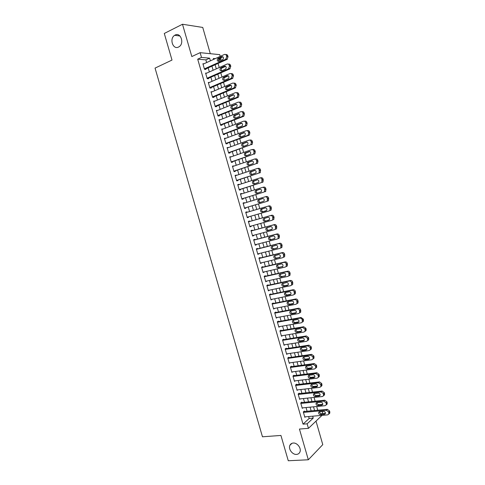 <?xml version="1.0" encoding="UTF-8"?>
<svg xmlns="http://www.w3.org/2000/svg" width="485" height="485" viewBox="0 0 485 485"><rect width="100%" height="100%" fill="white"/><g stroke="black" fill="none" stroke-linecap="round" stroke-linejoin="round"><path stroke-width="0.73" d="M293.213 443.041C297.305 442.562 301.682 448.498 299.882 452.111C299.221 453.517 298.099 454.281 296.505 454.409C292.37 454.833 288.066 448.849 289.921 445.278C290.576 443.92 291.673 443.181 293.213 443.041M175.091 35.078C180.675 31.925 184.627 43.432 179.092 46.73L178.553 47.033C172.902 50.107 169.077 38.497 174.697 35.302L175.091 35.078M322.21 411.51L322.81 413.59M210.296 53.696L202.742 27.445L182.493 24.25L164.288 33.465L172.005 60.067L155.048 68.106L262.47 436.791L280.93 435.445L288.272 460.75L308.321 459.774L322.774 444.63L316.008 421.113M206.646 62.553L205.87 59.873L197.698 59.17L201.493 57.412L200.129 52.665L219.735 54.647L220.232 56.369M220.663 57.867L221.039 59.188L218.771 58.982M218.517 60.334L221.039 59.188M317.754 410.243L316.681 406.515M315.147 401.186L314.068 397.415M312.546 392.116L311.449 388.303M309.933 383.041L308.83 379.185M307.32 373.953L306.205 370.055M304.707 364.853L303.574 360.913M302.088 355.741L300.949 351.764M299.469 346.623L298.311 342.598M296.844 337.493L295.674 333.431M294.219 328.357L293.037 324.247M291.588 319.209L290.394 315.056M288.957 310.048L287.75 305.847M286.32 300.876L285.101 296.638M283.683 291.691L282.452 287.411M281.039 282.5L279.796 278.178M278.396 273.298L277.141 268.933M275.747 264.089L274.48 259.675M273.097 254.861L271.812 250.405M270.442 245.628L269.151 241.13M267.787 236.383L266.477 231.842M265.125 227.125L263.804 222.542M262.464 217.862L261.13 213.23M259.79 208.574L258.463 203.942M257.111 199.244L255.789 194.649M254.425 189.908L253.115 185.349M251.739 180.559L250.442 176.031M249.054 171.205L247.756 166.707M246.356 161.832L245.077 157.37M243.664 152.454L242.391 148.028M240.96 143.063L239.699 138.668M238.262 133.66L237.007 129.301M235.558 124.251L234.31 119.922M232.848 114.824L231.612 110.531M230.132 105.39L228.914 101.135M227.423 95.945L226.21 91.72M224.7 86.488L223.5 82.298M221.984 77.018L220.79 72.865M219.256 67.542L218.074 63.426M304.471 411.48L304.344 411.031L303.313 411.959L304.865 417.336L305.423 416.827M301.894 402.532L301.767 402.083L300.724 402.98L302.276 408.37L302.864 407.849M299.312 393.577L299.184 393.129L298.136 394.002L299.688 399.391L300.312 398.864M296.729 384.611L296.596 384.162L295.541 385.005L297.099 390.401L297.754 389.861M294.14 375.632L294.007 375.184L292.946 376.002L294.504 381.404L295.201 380.852M291.546 366.648L291.418 366.193L290.345 366.987L291.909 372.395L292.655 371.831M288.957 357.651L288.824 357.196L287.744 357.966L289.309 363.38L290.103 362.798M286.356 348.642L286.229 348.188L285.138 348.933L286.702 354.353L287.563 353.753M283.755 339.621L283.628 339.173L282.531 339.888L284.095 345.314L285.022 344.696M281.154 330.594L281.027 330.146L279.924 330.831L281.488 336.263L282.488 335.626M302.379 322.119L303.392 321.379L303.513 319.973L303.246 319.051L301.052 317.499L277.311 321.779L278.875 327.205L279.966 326.538M275.941 312.51L275.813 312.055L274.692 312.692L276.262 318.136L277.365 317.457M273.334 303.452L273.2 302.998L272.073 303.604L273.643 309.06L274.746 308.363M270.715 294.383L270.588 293.928L269.448 294.51L271.024 299.966L272.121 299.263M268.102 285.307L267.969 284.853L266.823 285.404L268.399 290.873L269.496 290.151M265.477 276.214L265.35 275.759L264.192 276.286L265.774 281.761L266.871 281.033M262.858 267.114L262.724 266.659L261.56 267.162L263.143 272.637L264.234 271.903M260.233 258.008L260.099 257.553L258.929 258.026L260.512 263.507L261.603 262.761M257.602 248.89L257.468 248.429L256.292 248.878L257.875 254.37L258.96 253.606M254.971 239.76L254.837 239.299L253.649 239.717L255.237 245.216L256.419 244.779L256.322 244.446M252.333 230.617L252.206 230.157L251.006 230.551L252.594 236.056L253.782 235.643L253.679 235.267M249.696 221.463L249.563 221.008L248.356 221.372L249.945 226.883L251.151 226.501L251.03 226.089M247.053 212.291L246.926 211.848L245.707 212.187L247.302 217.698L248.508 217.347L248.381 216.892M244.398 203.082L244.282 202.675L243.058 202.985L244.646 208.508L245.865 208.18L245.737 207.719M241.742 193.861L241.633 193.491L240.402 193.776L241.997 199.305L243.221 199.002L243.088 198.541M239.081 184.627L238.984 184.3L237.741 184.555L239.335 190.09L240.572 189.817L240.439 189.356M236.413 175.388L235.079 175.321L236.68 180.863L237.923 180.62L237.789 180.159M233.746 166.137L232.418 166.082L234.019 171.629L235.267 171.411L235.134 170.95M231.078 156.873L229.751 156.831L231.351 162.384L232.612 162.19L232.479 161.729M228.405 147.598L227.077 147.567L228.684 153.127L229.951 152.963L229.817 152.502M225.731 138.316L224.403 138.298L226.01 143.857L227.289 143.724L227.156 143.263M223.052 129.022L221.73 129.01L223.336 134.581L224.622 134.472L224.488 134.012M220.366 119.716L219.044 119.716L220.657 125.294L221.954 125.215L221.815 124.748M217.68 110.398L216.365 110.41L217.971 115.994L219.281 115.945L219.147 115.478M214.958 101.086L213.679 101.098L215.291 106.688L216.601 106.664L216.468 106.197M212.181 91.786L210.987 91.768L212.6 97.364L213.927 97.37L213.788 96.903M209.417 82.474L208.295 82.432L209.914 88.034L211.242 88.07L211.108 87.603M206.652 73.144L205.604 73.083L207.216 78.697L208.556 78.752L208.423 78.291M197.698 59.17L303.028 424.157L309.175 418.44L308.63 416.542M307.096 411.238L306.035 407.545M304.513 402.265L303.44 398.531M301.925 393.286L300.839 389.51M299.336 384.302L298.239 380.482M296.747 375.299L295.632 371.443M294.152 366.29L293.025 362.392M291.552 357.269L290.418 353.329M288.951 348.242L287.799 344.259M286.344 339.203L285.186 335.177M283.737 330.152L282.567 326.084M281.13 321.094L279.942 316.984M278.517 312.025L277.317 307.866M275.898 302.943L274.692 298.748M273.279 293.849L272.061 289.612M270.66 284.75L269.424 280.469M268.035 275.638L266.786 271.315M265.404 266.52L264.149 262.149M262.773 257.383L261.506 252.976M260.142 248.241L258.857 243.785M257.505 239.093L256.207 234.594M254.861 229.926L253.558 225.386M252.218 220.754L250.897 216.171M249.569 211.557L248.253 206.974M246.913 202.324L245.598 197.771M244.246 193.078L242.949 188.562M241.585 183.827L240.287 179.341M238.911 174.564L237.632 170.114M236.237 165.288L234.97 160.868M233.564 156L232.303 151.617M230.884 146.706L229.635 142.354M228.205 137.394L226.962 133.078M225.519 128.076L224.288 123.796M222.833 118.752L221.609 114.502M220.141 109.41L218.929 105.197M217.45 100.062L216.243 95.878M214.752 90.701L213.558 86.554M212.054 81.328L210.866 77.218M209.35 71.944L208.174 67.87M203.894 63.802L202.9 63.729L204.524 69.343L205.87 69.428L205.737 68.961M277.305 321.767L278.42 321.106L278.548 321.555M322.022 415.36L308.442 428.352L299.439 429.049L308.321 459.774M308.442 428.352L307.138 423.817L313.231 418.088L312.686 416.185M303.028 424.157L307.138 423.817M182.493 24.25L191.83 56.551L200.129 52.665M319.603 412.098L320.015 411.71M215.201 58.661L213.321 58.485L213.582 59.394M215.122 64.747L216.304 68.852M217.832 74.163L219.026 78.303M220.536 83.566L221.736 87.743M223.239 92.962L224.452 97.17M225.937 102.341L227.156 106.591M228.635 111.714L229.866 115.994M231.327 121.08L232.564 125.391M234.012 130.429L235.267 134.775M236.698 139.765L237.959 144.148M239.384 149.095L240.651 153.509M242.063 158.413L243.343 162.863M244.743 167.725L246.028 172.205M247.417 177.019L248.714 181.535M250.084 186.307L251.394 190.854M252.752 195.582L254.073 200.166M255.419 204.846L256.747 209.459M258.081 214.103L259.408 218.723M260.754 223.391L262.07 227.962M263.416 232.661L264.719 237.189M266.083 241.918L267.374 246.404M268.745 251.169L270.018 255.613M271.4 260.409L272.667 264.81M274.055 269.642L275.31 273.995M276.705 278.857L277.947 283.173M279.354 288.066L280.585 292.334M281.997 297.263L283.216 301.488M284.64 306.453L285.847 310.636M287.284 315.626L288.472 319.767M289.915 324.792L291.097 328.891M292.552 333.947L293.716 338.003M295.183 343.095L296.335 347.108M297.808 352.231L298.948 356.202M300.433 361.355L301.561 365.284M303.052 370.467L304.174 374.353M305.671 379.573L306.781 383.417M308.29 388.661L309.381 392.468M310.897 397.748L311.982 401.507M313.51 406.818L314.577 410.534M210.399 60.843L209.629 58.151L201.493 57.412M311.152 410.856L310.085 407.151M308.557 401.853L307.478 398.106M305.962 392.844L304.871 389.055M303.367 383.817L302.264 379.991M300.767 374.79L299.651 370.916M298.166 365.745L297.038 361.828M295.559 356.693L294.419 352.734M292.952 347.63L291.8 343.629M290.339 338.554L289.175 334.511M287.72 329.473L286.55 325.387M285.107 320.373L283.919 316.25M282.482 311.273L281.282 307.102M279.863 302.155L278.651 297.942M277.232 293.031L276.007 288.775M274.607 283.895L273.37 279.596M271.97 274.746L270.721 270.406M269.339 265.592L268.078 261.209M266.695 256.426L265.422 252M264.058 247.247L262.767 242.779M261.415 238.062L260.112 233.546M258.766 228.865L257.45 224.306M256.116 219.656L254.789 215.049M253.455 210.423L252.133 205.822M250.787 201.154L249.472 196.589M248.12 191.872L246.81 187.343M245.446 182.584L244.149 178.086M242.767 173.284L241.481 168.816M240.087 163.972L238.814 159.541M237.401 154.654L236.14 150.253M234.716 145.318L233.461 140.953M232.03 135.976L230.781 131.641M229.338 126.621L228.102 122.323M226.64 117.255L225.416 112.993M223.943 107.882L222.724 103.651M221.239 98.497L220.032 94.302M218.535 89.101L217.335 84.936M215.825 79.692L214.637 75.563M213.115 70.27L211.939 66.178M205.87 59.873L209.629 58.151M309.175 418.44L313.231 418.088M216.492 110.853L217.674 110.374M219.165 120.116L220.348 119.656M221.833 129.374L223.021 128.919M224.494 138.619L225.689 138.176M227.162 147.852L228.35 147.422M229.817 157.073L231.018 156.655M232.479 166.288L233.673 165.882M235.128 175.491L236.328 175.097M237.777 184.682L238.984 184.3M240.427 193.867L241.633 193.491M243.07 203.039L244.282 202.675M245.713 212.2L246.926 211.848M247.295 217.692L248.508 217.347M249.933 226.834L251.151 226.501M252.57 235.971L253.782 235.643M255.201 245.095L256.419 244.779M257.826 254.207L259.051 253.904M260.451 263.313L261.676 263.015M263.076 272.406L264.301 272.121M265.695 281.488L266.92 281.215M268.308 290.557L269.539 290.297M270.921 299.621L272.158 299.372M273.534 308.672L274.765 308.436M276.141 317.717L277.378 317.487M203.039 64.196L224.349 54.496C225.337 54.174 226.04 54.575 226.471 55.696L226.75 56.654L225.719 59.279L204.385 68.876M204.846 69.361L227.035 59.4L225.719 59.279M221.772 56.636C223.536 56.769 223.912 57.739 222.9 59.54L218.911 61.377C217.153 61.231 216.783 60.267 217.801 58.473L221.772 56.636L222.888 56.745M219.05 61.316C218.286 60.389 218.311 59.485 219.129 58.6L222.979 56.818M225.719 54.605C226.683 54.332 227.374 54.738 227.786 55.83L228.059 56.781L227.035 59.4M205.737 73.55L227.089 64.062C228.083 63.753 228.793 64.153 229.217 65.275L229.496 66.233L228.465 68.84L207.083 78.224M207.471 78.703L229.769 68.931L228.465 68.84M224.513 66.172C226.259 66.306 226.647 67.263 225.664 69.058L221.639 70.877C219.899 70.731 219.517 69.773 220.499 67.997L224.513 66.172L225.567 66.257M221.803 70.804C221.014 69.901 221.021 68.997 221.821 68.088L225.683 66.336M228.423 64.159C229.399 63.862 230.102 64.269 230.52 65.378L230.793 66.33L229.769 68.931M208.429 82.899L229.835 73.617C230.824 73.314 231.533 73.726 231.963 74.842L232.236 75.799L231.2 78.388L209.775 87.567M210.084 88.04L232.497 78.449L231.2 78.388M227.247 75.702C228.981 75.824 229.375 76.782 228.429 78.558L224.361 80.358C222.639 80.225 222.245 79.273 223.197 77.503L227.247 75.702L228.247 75.757M224.555 80.28C223.737 79.401 223.718 78.497 224.506 77.57L228.38 75.842M231.109 73.69L231.133 73.69C232.121 73.393 232.83 73.799 233.255 74.914L233.527 75.866L232.497 78.449M211.12 92.235L232.57 83.159C233.564 82.868 234.273 83.281 234.704 84.396L234.976 85.354L233.94 87.924L212.466 96.903M212.685 97.37L235.225 87.961L233.94 87.924M229.975 85.215C231.697 85.336 232.097 86.281 231.187 88.052L227.083 89.834C225.373 89.701 224.973 88.755 225.895 87.003L229.975 85.215L230.921 85.245M227.301 89.743C226.459 88.888 226.422 87.985 227.198 87.039L231.078 85.336M233.776 83.202L233.861 83.208C234.849 82.917 235.558 83.329 235.989 84.438L236.262 85.396L235.225 87.961M213.812 101.559L235.304 92.69C236.298 92.411 237.013 92.829 237.438 93.945L237.711 94.896L237.135 97.158L236.674 97.455L215.158 106.221M215.285 106.682L237.947 97.455L236.674 97.455M232.703 94.721C234.407 94.842 234.819 95.775 233.94 97.527L229.805 99.298C228.108 99.17 227.701 98.231 228.587 96.491L233.588 94.727M230.054 99.201C229.175 98.37 229.12 97.467 229.878 96.497L233.764 94.824M236.431 92.708L236.583 92.708C237.577 92.429 238.287 92.841 238.717 93.957L238.99 94.908L238.414 97.164L237.947 97.455M216.498 110.877L238.038 102.214C239.032 101.941 239.748 102.359 240.172 103.475L240.445 104.433L239.899 106.651L239.402 106.967L217.838 115.533M217.959 115.951L240.669 106.942L239.402 106.967M235.431 104.214C237.116 104.33 237.541 105.257 236.692 106.997L232.521 108.755C230.836 108.622 230.423 107.694 231.278 105.966L236.25 104.202M232.8 108.64C231.897 107.834 231.818 106.936 232.564 105.942L236.45 104.299M239.081 102.202L239.305 102.202C240.305 101.929 241.015 102.347 241.439 103.463L241.712 104.414L241.166 106.621L240.669 106.942M219.184 120.183L240.766 111.72C241.76 111.459 242.476 111.883 242.906 112.999L243.179 113.951L242.658 116.127L242.13 116.473L220.523 124.833M220.633 125.209L243.385 116.418L242.13 116.473M238.153 113.696C239.826 113.811 240.257 114.733 239.438 116.461L235.231 118.194C233.564 118.067 233.139 117.146 233.964 115.43L238.905 113.666M235.552 118.073C234.613 117.291 234.51 116.394 235.243 115.381L239.129 113.763M241.73 111.689L242.027 111.683C243.021 111.417 243.737 111.841 244.161 112.956L244.434 113.902L243.919 116.073L243.385 116.418M221.863 129.477L243.488 121.22C244.488 120.965 245.204 121.395 245.634 122.511L245.907 123.463L245.416 125.597L244.852 125.967L223.197 134.121M223.3 134.46L246.101 125.882L244.852 125.967M240.869 123.166C242.53 123.281 242.967 124.196 242.185 125.906L237.941 127.628C236.286 127.5 235.856 126.585 236.65 124.881L241.554 123.123M238.299 127.494C237.329 126.743 237.201 125.845 237.917 124.803L241.803 123.214M244.367 121.171L244.743 121.153C245.743 120.898 246.453 121.329 246.883 122.438L247.15 123.384L246.665 125.512L246.101 125.882M224.537 138.758L246.21 130.707C247.217 130.465 247.932 130.895 248.356 132.011L248.629 132.963L248.162 135.054L247.568 135.448L225.877 143.396M225.962 143.699L248.811 135.333L247.568 135.448M243.585 132.623C245.234 132.738 245.677 133.648 244.919 135.345L240.651 137.049C239.008 136.922 238.571 136.012 239.335 134.327L244.197 132.575M241.045 136.903C240.039 136.182 239.887 135.285 240.59 134.218L244.464 132.66M246.998 130.647L247.453 130.611C248.459 130.362 249.169 130.798 249.599 131.908L249.866 132.854L249.405 134.945L248.811 135.333M227.21 148.034L248.932 140.183C249.933 139.947 250.648 140.389 251.078 141.505L251.351 142.451L250.909 144.506L250.29 144.918L228.544 152.666M228.623 152.927L250.29 144.918M246.301 142.075C247.932 142.19 248.381 143.087 247.653 144.773L243.355 146.458C241.724 146.331 241.281 145.433 242.015 143.76L246.841 142.014M243.797 146.3C242.755 145.609 242.579 144.718 243.264 143.621L247.126 142.087M249.629 140.11L250.163 140.056C251.169 139.819 251.885 140.262 252.309 141.371L252.582 142.317L252.139 144.36L251.521 144.779M229.884 157.292L251.642 149.653C252.655 149.422 253.37 149.865 253.794 150.98L254.067 151.926L253.655 153.939L253 154.382L231.218 161.923M231.278 162.148L253 154.382M249.005 151.514C250.624 151.623 251.084 152.514 250.387 154.188L246.053 155.855C244.44 155.727 243.985 154.836 244.695 153.175L249.478 151.447M246.55 155.685C245.465 155.03 245.258 154.139 245.931 153.011L249.775 151.514M252.248 149.574L252.873 149.495C253.879 149.265 254.595 149.707 255.019 150.823L255.286 151.763L254.874 153.769L254.225 154.206M232.551 166.543L254.358 159.104C255.365 158.886 256.086 159.335 256.51 160.45L256.783 161.396L256.395 163.366L255.71 163.827L233.885 171.169M233.934 171.35L255.71 163.827M251.715 160.935C253.322 161.05 253.788 161.935 253.115 163.59L248.75 165.239C247.15 165.118 246.689 164.233 247.368 162.584L252.109 160.874M249.302 165.058C248.174 164.439 247.944 163.554 248.599 162.39L252.418 160.923M254.867 159.025L255.577 158.922C256.583 158.704 257.299 159.147 257.723 160.256L257.996 161.202L257.602 163.166L256.923 163.627M235.213 175.788L257.068 168.55C258.075 168.337 258.796 168.792 259.22 169.902L259.129 172.781L258.42 173.266L236.547 180.402M236.589 180.547L258.42 173.266M254.419 170.356C256.007 170.465 256.48 171.344 255.837 172.987L251.448 174.618C249.86 174.497 249.393 173.618 250.042 171.981L254.734 170.296M252.061 174.418C250.89 173.842 250.624 172.957 251.266 171.763L255.049 170.326M257.48 168.477L258.275 168.337C259.281 168.125 260.002 168.574 260.427 169.683L260.33 172.557L259.627 173.036M237.874 185.015L259.772 177.983C260.784 177.783 261.506 178.237 261.93 179.347L261.858 182.19L261.124 182.693L239.208 189.629M239.238 189.738L261.124 182.693M257.117 179.759C258.693 179.874 259.178 180.747 258.56 182.372L254.134 183.985C252.564 183.857 252.091 182.984 252.715 181.372L257.359 179.711M254.825 183.766C253.6 183.245 253.303 182.36 253.928 181.117L257.668 179.723M260.093 177.916L260.972 177.74C261.985 177.54 262.7 177.995 263.125 179.104L263.052 181.936L262.318 182.439M240.536 194.236L262.476 187.404C263.488 187.21 264.21 187.671 264.634 188.786L264.586 191.587L263.828 192.108L241.863 198.844M241.882 198.911L263.828 192.108M259.815 189.15C261.379 189.271 261.864 190.132 261.269 191.745L256.826 193.339C255.262 193.212 254.783 192.345 255.383 190.744L259.984 189.114M257.602 193.103C256.316 192.642 255.983 191.763 256.589 190.466L260.275 189.108M262.7 187.349L263.664 187.131C264.677 186.937 265.398 187.398 265.822 188.507L265.768 191.302L265.01 191.824M243.191 203.445L265.174 196.813C266.192 196.631 266.914 197.098 267.338 198.207L267.308 200.972L266.526 201.517L244.519 208.047M244.525 208.077L266.526 201.517M262.506 198.535C264.058 198.656 264.555 199.511 263.986 201.105L259.511 202.681C257.959 202.554 257.474 201.699 258.05 200.105L262.597 198.51M260.409 202.415C259.045 202.045 258.657 201.178 259.245 199.802L262.846 198.486M265.301 196.783L266.356 196.516C267.368 196.334 268.09 196.795 268.514 197.904L268.478 200.657L267.702 201.202M245.84 212.642L267.872 206.216C268.89 206.04 269.611 206.507 270.036 207.622L270.024 210.344L269.217 210.908L247.168 217.238M265.198 207.907C266.738 208.029 267.235 208.877 266.689 210.46L262.191 212.018C260.651 211.89 260.16 211.036 260.718 209.459L265.198 207.907M266.132 210.878L263.373 211.672C261.839 211.545 261.348 210.696 261.9 209.126L265.35 207.877M267.872 206.216L269.042 205.882C270.06 205.713 270.782 206.18 271.206 207.289L271.188 210.005L269.217 210.908M248.49 221.833L270.563 215.601C271.582 215.437 272.309 215.91 272.734 217.019L272.734 219.711L271.909 220.293L249.817 226.422M272.018 220.257L273.892 219.341L273.892 216.662C273.467 215.552 272.746 215.079 271.727 215.243L248.484 221.809M267.884 217.268C269.411 217.389 269.915 218.238 269.393 219.802L264.871 221.342C263.343 221.208 262.846 220.36 263.379 218.802L267.884 217.268M269.036 220.135L266.041 220.972C264.519 220.839 264.022 219.996 264.555 218.438L264.943 218.098M251.139 231.012L273.255 224.979C274.28 224.822 275.001 225.301 275.425 226.41L275.444 229.065L274.601 229.666L252.461 235.595M275.747 229.266L276.595 228.665L276.577 226.022C276.153 224.913 275.431 224.44 274.407 224.597L251.121 230.945M270.569 226.616C272.085 226.744 272.594 227.586 272.097 229.138L267.544 230.654C266.029 230.52 265.531 229.678 266.041 228.132L270.569 226.616M271.824 229.417L268.708 230.254C267.199 230.12 266.695 229.284 267.205 227.738L267.496 227.453M253.782 240.178L275.941 234.346C276.965 234.2 277.693 234.679 278.117 235.789L278.154 238.408L277.287 239.026L255.104 244.761M278.426 238.602L279.293 237.983L279.257 235.37C278.833 234.267 278.111 233.788 277.087 233.934L253.752 240.075M273.249 235.959C274.759 236.086 275.268 236.922 274.789 238.462L270.218 239.954C268.714 239.814 268.205 238.984 268.696 237.45L273.249 235.959M274.583 238.693L271.376 239.529C269.872 239.39 269.369 238.559 269.854 237.026L270.072 236.789M256.419 249.338L278.626 243.7C279.651 243.561 280.378 244.052 280.803 245.161L280.851 247.744L279.966 248.375L257.741 253.91M281.1 247.92L281.985 247.289L281.937 244.713C281.512 243.609 280.785 243.124 279.766 243.264L256.383 249.199M275.929 245.289C277.426 245.416 277.941 246.247 277.487 247.774L272.885 249.241C271.394 249.102 270.885 248.271 271.351 246.756L275.929 245.289M277.323 247.968L274.037 248.787C272.546 248.653 272.036 247.823 272.503 246.307L272.667 246.113M259.057 258.481L281.306 253.049C282.337 252.915 283.058 253.406 283.489 254.516L283.549 257.068L282.646 257.717L260.378 263.052M283.767 257.232L284.677 256.583L284.61 254.043C284.186 252.94 283.458 252.449 282.434 252.582L259.008 258.305M278.602 254.607C280.087 254.74 280.609 255.565 280.172 257.074L275.553 258.523C274.073 258.384 273.552 257.559 274.001 256.05L278.602 254.607M280.051 257.232L276.692 258.044C275.213 257.899 274.698 257.08 275.147 255.577L275.274 255.419M261.694 267.617L283.986 262.385C285.016 262.264 285.744 262.755 286.168 263.864L286.247 266.38L285.319 267.047L263.009 272.182M286.435 266.532L287.362 265.871L287.284 263.361C286.859 262.258 286.132 261.767 285.107 261.888L261.633 267.405M281.276 263.913C282.749 264.052 283.276 264.865 282.858 266.368L278.214 267.793C276.747 267.647 276.226 266.829 276.65 265.337L281.276 263.913M282.767 266.489L279.348 267.284C277.881 267.138 277.359 266.32 277.784 264.834L277.881 264.707M264.325 276.747L286.659 271.709C287.69 271.594 288.417 272.091 288.842 273.2L288.939 275.686L287.993 276.365L265.641 281.306M289.102 275.826L290.042 275.147L289.951 272.673C289.527 271.564 288.799 271.066 287.769 271.182L264.252 276.492M283.943 273.207C285.41 273.352 285.938 274.164 285.538 275.65L280.876 277.05C279.415 276.905 278.887 276.086 279.299 274.607L283.943 273.207M285.477 275.741L281.997 276.517C280.542 276.365 280.015 275.553 280.427 274.08L280.488 273.989M266.956 285.859L289.333 281.021C290.363 280.918 291.091 281.415 291.515 282.525L291.624 284.98L290.667 285.671L268.266 290.412M291.764 285.107L292.722 284.416L292.613 281.967C292.194 280.863 291.467 280.36 290.436 280.463L266.871 285.568M286.611 282.494C288.066 282.64 288.599 283.446 288.217 284.919L287.459 285.465L283.531 286.302C282.082 286.144 281.555 285.338 281.943 283.87L286.611 282.494M288.175 284.98L284.646 285.732C283.198 285.58 282.67 284.774 283.064 283.313L283.101 283.252M269.581 294.965L292 290.321C293.037 290.224 293.764 290.733 294.189 291.843L294.304 294.262L293.334 294.971L270.891 299.512M294.419 294.371L295.395 293.667L295.28 291.255C294.856 290.151 294.128 289.642 293.092 289.739L269.484 294.637M289.272 291.77C290.715 291.915 291.255 292.722 290.891 294.183L290.121 294.734L286.186 295.535C284.743 295.377 284.21 294.577 284.586 293.122L285.338 292.582L289.272 291.77M290.873 294.213L287.29 294.947C285.853 294.789 285.319 293.983 285.695 292.534L285.713 292.503M272.2 304.059L294.662 299.615C295.704 299.524 296.432 300.039 296.856 301.143L296.984 303.537L295.995 304.253L273.51 308.606M297.075 303.634L298.063 302.913L297.935 300.53C297.511 299.427 296.784 298.918 295.747 299.002L272.097 303.695M291.934 301.033C293.364 301.185 293.91 301.985 293.564 303.434L292.782 303.998L288.842 304.762C287.405 304.604 286.865 303.804 287.229 302.361L287.993 301.809L291.934 301.033M293.558 303.44L289.933 304.143C288.502 303.986 287.969 303.186 288.326 301.749L288.326 301.743M274.819 313.146L297.329 308.89C298.366 308.818 299.099 309.327 299.524 310.436L299.657 312.801L298.657 313.528L276.129 317.687M299.73 312.88L300.73 312.152L300.591 309.794C300.173 308.69 299.439 308.181 298.402 308.254L274.704 312.746M294.589 310.291C296.014 310.442 296.559 311.237 296.232 312.673L295.438 313.249L291.485 313.977C290.06 313.813 289.521 313.019 289.866 311.588L290.642 311.03L294.589 310.291M296.244 312.649L292.576 313.334C291.17 313.177 290.624 312.395 290.939 310.976M277.438 322.222L299.985 318.166C301.027 318.093 301.761 318.615 302.185 319.718L302.331 322.052L301.312 322.792L278.748 326.757M297.238 319.53C298.657 319.694 299.209 320.482 298.893 321.907L298.087 322.489L294.134 323.186C292.716 323.016 292.17 322.222 292.497 320.809L293.286 320.239L297.238 319.53M298.918 321.852L295.207 322.507C293.831 322.361 293.279 321.591 293.552 320.191M280.051 331.285L302.64 327.423L304.841 328.994L305.107 329.915L304.998 331.297L303.968 332.049L281.361 335.814M305.023 331.34L306.053 330.594L306.162 329.218L305.896 328.29L303.701 326.732L279.972 330.8M299.894 328.763C301.3 328.927 301.858 329.715 301.555 331.128L300.736 331.716L296.771 332.377C295.365 332.207 294.819 331.419 295.129 330.012L295.929 329.436L299.894 328.763M301.591 331.049L297.845 331.679C296.493 331.534 295.929 330.776 296.165 329.4M282.664 340.337L305.295 336.669L307.496 338.251L307.666 340.531L306.623 341.288L283.967 344.859M307.666 340.531L308.709 339.803L308.545 337.524L306.344 335.953L282.664 339.803M302.537 337.984C303.937 338.154 304.495 338.936 304.21 340.337L303.386 340.937L299.415 341.561C298.014 341.385 297.463 340.603 297.76 339.209L298.566 338.627L302.537 337.984M304.259 340.234L300.476 340.834C299.142 340.694 298.578 339.949 298.778 338.591M285.271 349.382L307.945 345.908L310.151 347.502L310.418 348.424L310.327 349.758L309.272 350.522L286.574 353.898M310.321 349.764L311.364 349L311.188 346.751L308.987 345.162L285.332 348.8M305.18 347.199C306.575 347.369 307.138 348.151 306.866 349.539L306.029 350.14L302.046 350.74C300.658 350.558 300.106 349.776 300.385 348.394L301.203 347.806L305.18 347.199M306.92 349.406L303.101 349.982C301.797 349.849 301.221 349.115 301.385 347.775M287.878 358.415L310.594 355.135L312.801 356.742L313.067 357.663L312.983 358.973L311.916 359.749L289.175 362.932M312.995 358.949L314.007 358.185L313.825 355.96L311.625 354.359L287.993 357.784M307.823 356.396C309.212 356.578 309.776 357.354 309.515 358.73L308.666 359.343L304.683 359.9C303.295 359.712 302.743 358.936 303.01 357.566L303.84 356.972L307.823 356.396M309.575 358.573L305.726 359.118C304.441 358.985 303.865 358.263 303.992 356.948M290.479 367.442L313.237 364.35L315.444 365.969L315.711 366.89L315.638 368.176L314.559 368.958L291.776 371.946M315.656 368.127L316.656 367.357L316.469 365.163L314.262 363.55L290.642 366.769M310.461 365.587C311.843 365.769 312.407 366.545 312.158 367.909L311.303 368.527L307.314 369.055C305.938 368.861 305.374 368.085 305.635 366.727L306.471 366.126L310.461 365.587M312.231 367.727L308.345 368.242C307.084 368.115 306.502 367.406 306.599 366.108M293.073 376.451L315.88 373.559L318.087 375.19L318.354 376.111L318.287 377.366L317.196 378.161L294.377 380.955M318.318 377.3L319.3 376.524L319.1 374.353L316.893 372.729L293.286 375.742M313.098 374.766C314.468 374.953 315.038 375.723 314.801 377.081L313.94 377.7L309.939 378.197C308.569 378.003 308.005 377.227 308.254 375.881L309.097 375.275L313.098 374.766M314.874 376.875L310.964 377.36C309.727 377.233 309.139 376.53 309.206 375.257M295.674 385.454L318.518 382.756L320.73 384.393L320.937 386.551L319.833 387.345L296.972 389.952M320.973 386.454L321.937 385.684L321.731 383.532L319.524 381.901L295.917 384.708M315.729 383.938C317.093 384.132 317.663 384.896 317.445 386.242L316.572 386.866L312.564 387.327C311.2 387.127 310.636 386.357 310.867 385.017L311.722 384.405L315.729 383.938M317.523 386.012L313.583 386.466C312.364 386.339 311.77 385.648 311.807 384.399M298.263 394.45L321.149 391.941L323.368 393.59L323.58 395.724L322.464 396.53L299.56 398.943M323.622 395.602L324.568 394.832L324.362 392.704L322.149 391.055L298.542 393.662M318.36 393.092C319.718 393.293 320.288 394.056 320.076 395.39L319.197 396.021L315.183 396.451C313.825 396.245 313.262 395.475 313.48 394.147L314.347 393.535L318.36 393.092M320.161 395.136L316.196 395.56C314.995 395.439 314.401 394.76 314.413 393.523M300.858 403.429L323.78 401.113L325.999 402.78L326.266 403.696L326.217 404.89L325.095 405.696L302.149 407.921M326.272 404.745L327.205 403.969L326.987 401.865L324.774 400.204L301.161 402.611M320.985 402.241C322.337 402.447 322.913 403.211 322.713 404.532L321.822 405.169L317.802 405.563C316.45 405.351 315.88 404.587 316.093 403.271L316.966 402.647L320.985 402.241M322.798 404.254L318.803 404.642C317.626 404.52 317.026 403.853 317.014 402.641M303.44 412.402L326.411 410.28L328.636 411.953L328.854 414.044L327.727 414.857L304.738 416.888M328.915 413.869L329.83 413.093L329.612 411.013L327.393 409.34L303.774 411.547M323.61 411.383C324.95 411.589 325.532 412.347 325.344 413.663L324.447 414.305L320.415 414.663C319.075 414.445 318.5 413.687 318.7 412.377L319.579 411.753L323.61 411.383M324.447 414.305L325.423 413.359L321.409 413.717C320.252 413.596 319.651 412.941 319.609 411.747M227.786 55.83L226.471 55.696M228.059 56.781L226.75 56.654M218.032 58.333L219.365 58.461M230.52 65.378L229.217 65.275M230.793 66.33L229.496 66.233M220.766 67.839L222.081 67.93M233.255 74.914L231.963 74.842M233.527 75.866L232.236 75.799M223.488 77.327L224.804 77.388M235.989 84.438L234.704 84.396M236.262 85.396L234.976 85.354M226.216 86.803L227.513 86.839M238.717 93.957L237.438 93.945M238.99 94.908L237.711 94.896M228.932 96.272L230.229 96.279M241.439 103.463L240.172 103.475M241.712 104.414L240.445 104.433M231.654 105.73L232.933 105.706M244.161 112.956L242.906 112.999M244.434 113.902L243.179 113.951M234.364 115.175L235.637 115.127M246.883 122.438L245.634 122.511M247.15 123.384L245.907 123.463M237.074 124.609L238.341 124.53M249.599 131.908L248.356 132.011M249.866 132.854L248.629 132.963M239.784 134.036L241.039 133.927M252.309 141.371L251.078 141.505M252.582 142.317L251.351 142.451M242.488 143.445L243.737 143.311M255.019 150.823L253.794 150.98M255.286 151.763L254.067 151.926M245.192 152.848L246.428 152.684M257.723 160.256L256.51 160.45M257.996 161.202L256.783 161.396M247.89 162.239L249.12 162.045M260.427 169.683L259.22 169.902M260.694 170.629L259.493 170.847M250.581 171.617L251.806 171.399M263.125 179.104L261.93 179.347M263.397 180.044L262.203 180.293M253.273 180.99L254.486 180.741M265.822 188.507L264.634 188.786M266.089 189.447L264.907 189.726M255.965 190.35L257.165 190.071M268.514 197.904L267.338 198.207M268.787 198.844L267.611 199.147M258.65 199.693L259.845 199.39M271.206 207.289L270.036 207.622M271.473 208.223L270.309 208.562M261.336 209.035L262.518 208.695M262.191 212.018L263.373 211.672M271.727 215.243L270.563 215.601M273.892 216.662L272.734 217.019M274.158 217.595L273 217.959M264.871 221.342L266.041 220.972M274.407 224.597L273.255 224.979M276.577 226.022L275.425 226.41M276.844 226.956L275.698 227.35M267.544 230.654L268.708 230.254M277.087 233.934L275.941 234.346M279.257 235.37L278.117 235.789M279.524 236.31L278.384 236.728M270.218 239.954L271.376 239.529M279.766 243.264L278.626 243.7M281.937 244.713L280.803 245.161M282.203 245.646L281.07 246.095M272.885 249.241L274.037 248.787M282.434 252.582L281.306 253.049M284.61 254.043L283.489 254.516M284.877 254.977L283.755 255.456M279.457 257.583L279.809 257.432M275.553 258.523L276.692 258.044M285.107 261.888L283.986 262.385M287.284 263.361L286.168 263.864M287.55 264.295L286.435 264.798M282.131 266.889L282.543 266.702M278.214 267.793L279.348 267.284M287.769 271.182L286.659 271.709M289.951 272.673L288.842 273.2M290.218 273.601L289.108 274.134M284.798 276.183L285.271 275.953M280.876 277.05L281.997 276.517M290.436 280.463L289.333 281.021M292.613 281.967L291.515 282.525M292.879 282.894L291.788 283.458M287.459 285.465L287.993 285.192M283.531 286.302L284.646 285.732M293.092 289.739L292 290.321M295.28 291.255L294.189 291.843M295.541 292.182L294.456 292.77M290.121 294.734L290.709 294.419M286.186 295.535L287.29 294.947M295.747 299.002L294.662 299.615M297.935 300.53L296.856 301.143M298.202 301.458L297.123 302.076M292.782 303.998L293.419 303.634M288.842 304.762L289.933 304.143M298.402 308.254L297.329 308.89M300.591 309.794L299.524 310.436M300.858 310.721L299.791 311.364M295.438 313.249L296.117 312.837M291.485 313.977L292.576 313.334M301.052 317.499L299.985 318.166M303.246 319.051L302.185 319.718M303.513 319.973L302.452 320.646M298.087 322.489L298.815 322.028M294.134 323.186L295.207 322.507M303.701 326.732L302.64 327.423M305.896 328.29L304.841 328.994M306.162 329.218L305.107 329.915M300.736 331.716L301.506 331.207M296.771 332.377L297.845 331.679M306.344 335.953L305.295 336.669M308.545 337.524L307.496 338.251M308.806 338.451L307.763 339.179M303.386 340.937L304.186 340.379M299.415 341.561L300.476 340.834M308.987 345.162L307.945 345.908M311.188 346.751L310.151 347.502M311.449 347.672L310.418 348.424M306.029 350.14L306.866 349.539M302.046 350.74L303.101 349.982M311.625 354.359L310.594 355.135M313.825 355.96L312.801 356.742M314.092 356.881L313.067 357.663M308.666 359.343L309.533 358.682M304.683 359.9L305.726 359.118M314.262 363.55L313.237 364.35M316.469 365.163L315.444 365.969M316.729 366.084L315.711 366.89M311.303 368.527L312.195 367.824M307.314 369.055L308.345 368.242M316.893 372.729L315.88 373.559M319.1 374.353L318.087 375.19M319.366 375.269L318.354 376.111M313.94 377.7L314.856 376.948M309.939 378.197L310.964 377.36M319.524 381.901L318.518 382.756M321.731 383.532L320.73 384.393M321.998 384.453L320.991 385.314M316.572 386.866L317.505 386.066M312.564 387.327L313.583 386.466M322.149 391.055L321.149 391.941M324.362 392.704L323.368 393.59M324.623 393.62L323.628 394.511M319.197 396.021L320.149 395.178M315.183 396.451L316.196 395.56M324.774 400.204L323.78 401.113M326.987 401.865L325.999 402.78M327.248 402.78L326.266 403.696M321.822 405.169L322.792 404.272M317.802 405.563L318.803 404.642M327.393 409.34L326.411 410.28M329.612 411.013L328.636 411.953M329.873 411.923L328.897 412.874M320.415 414.663L321.409 413.717M174.697 35.302L179.965 35.993M289.921 445.278L291.982 443.308M227.35 59.206L226.04 59.085M217.801 58.473L219.129 58.6M230.12 68.712L228.817 68.621M220.499 67.997L221.821 68.088M232.891 78.206L231.594 78.146M223.197 77.503L224.506 77.57M235.649 87.688L234.37 87.658M225.895 87.003L227.198 87.039M238.414 97.164L237.135 97.158M228.587 96.491L229.878 96.497M241.166 106.621L239.899 106.651M231.278 105.966L232.564 105.942M243.919 116.073L242.658 116.127M233.964 115.43L235.243 115.381M246.665 125.512L245.416 125.597M236.65 124.881L237.917 124.803M249.405 134.945L248.162 135.054M239.335 134.327L240.59 134.218M252.139 144.36L250.909 144.506M242.015 143.76L243.264 143.621M254.874 153.769L253.655 153.939M244.695 153.175L245.931 153.011M257.602 163.166L256.395 163.366M247.368 162.584L248.599 162.39M260.33 172.557L259.129 172.781M250.042 171.981L251.266 171.763M263.052 181.936L261.858 182.19M252.715 181.372L253.928 181.117M265.768 191.302L264.586 191.587M255.383 190.744L256.589 190.466M268.478 200.657L267.308 200.972M258.05 200.105L259.245 199.802M271.188 210.005L270.024 210.344M260.718 209.459L261.9 209.126M273.892 219.341L272.734 219.711M263.379 218.802L264.555 218.438M276.595 228.665L275.444 229.065M266.041 228.132L267.205 227.738M279.293 237.983L278.154 238.408M268.696 237.45L269.854 237.026M281.985 247.289L280.851 247.744M271.351 246.756L272.503 246.307M284.677 256.583L283.549 257.068M274.001 256.05L275.147 255.577M287.362 265.871L286.247 266.38M276.65 265.337L277.784 264.834M290.042 275.147L288.939 275.686M279.299 274.607L280.427 274.08M292.722 284.416L291.624 284.98M281.943 283.87L283.064 283.313M295.395 293.667L294.304 294.262M284.586 293.122L285.695 292.534M298.063 302.913L296.984 303.537M287.229 302.361L288.326 301.749M300.73 312.152L299.657 312.801M289.866 311.588L290.897 310.982M303.392 321.379L302.331 322.052M292.497 320.809L293.473 320.209M306.053 330.594L304.998 331.297M295.129 330.012L296.05 329.418M297.76 339.209L298.633 338.615M311.364 349L310.327 349.758M300.385 348.394L301.221 347.8M314.007 358.185L312.983 358.973M303.01 357.566L303.81 356.972M316.656 367.357L315.638 368.176M305.635 366.727L306.399 366.139M319.3 376.524L318.287 377.366M308.254 375.881L308.981 375.293M321.937 385.684L320.937 386.551M310.867 385.017L311.564 384.435M324.568 394.832L323.58 395.724M313.48 394.147L314.147 393.571M327.205 403.969L326.217 404.89M316.093 403.271L316.723 402.695M329.83 413.093L328.854 414.044M318.7 412.377L319.3 411.813"/></g></svg>
